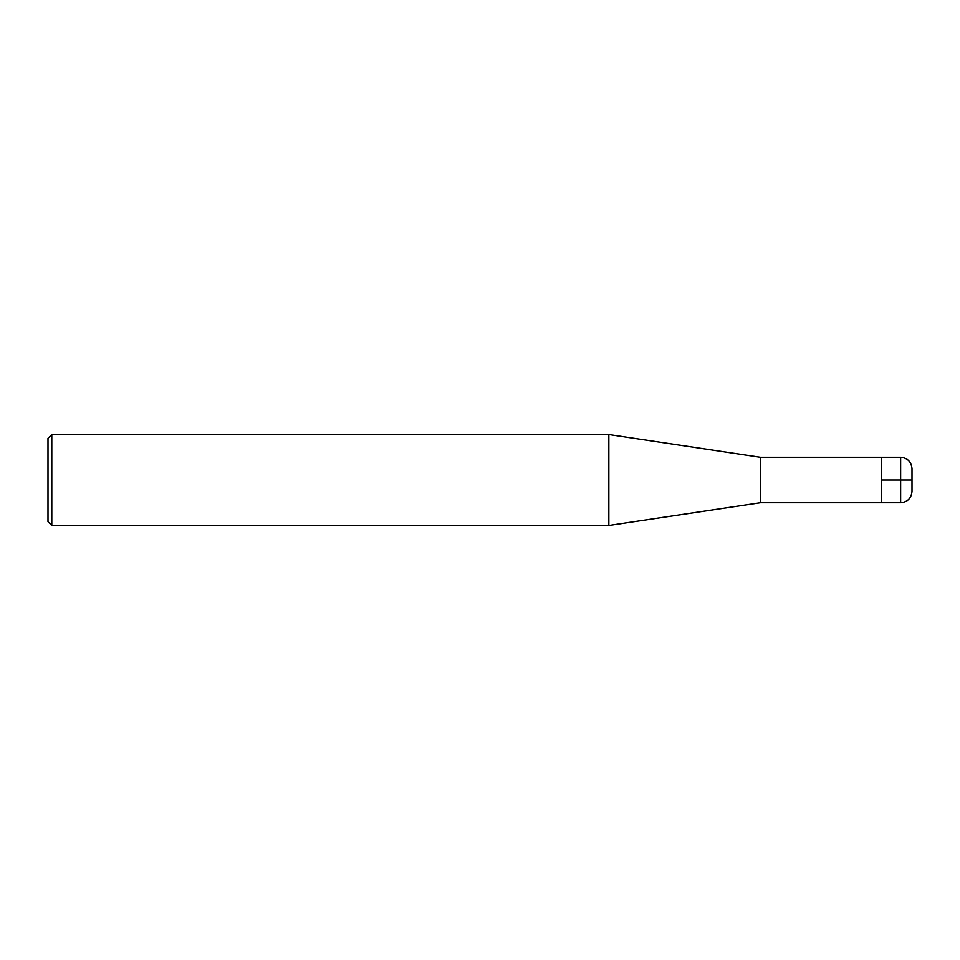 <?xml version="1.0" encoding="UTF-8"?>
<svg xmlns="http://www.w3.org/2000/svg" width="960" height="960" viewBox="0 0 960 960"><rect width="100%" height="100%" fill="white"/><g stroke="black" fill="none" stroke-linecap="round" stroke-linejoin="round"><path stroke-width="1.44" d="M900.636 457.26C907.524 457.956 911.316 461.748 912 468.636L912 480L900.636 480L900.636 457.26L760.416 457.26L760.416 502.74L881.688 502.74L881.688 457.26L881.688 480L912 480L912 491.364C911.328 498.276 907.536 502.068 900.636 502.74L881.688 502.74L881.688 480M760.416 457.26L608.844 434.532L608.844 525.468L760.416 502.74M51.792 525.468L48 521.688L48 438.312L51.792 434.532L51.792 525.468L608.844 525.468M900.636 480L900.636 502.74M51.792 434.532L608.844 434.532"/></g></svg>
